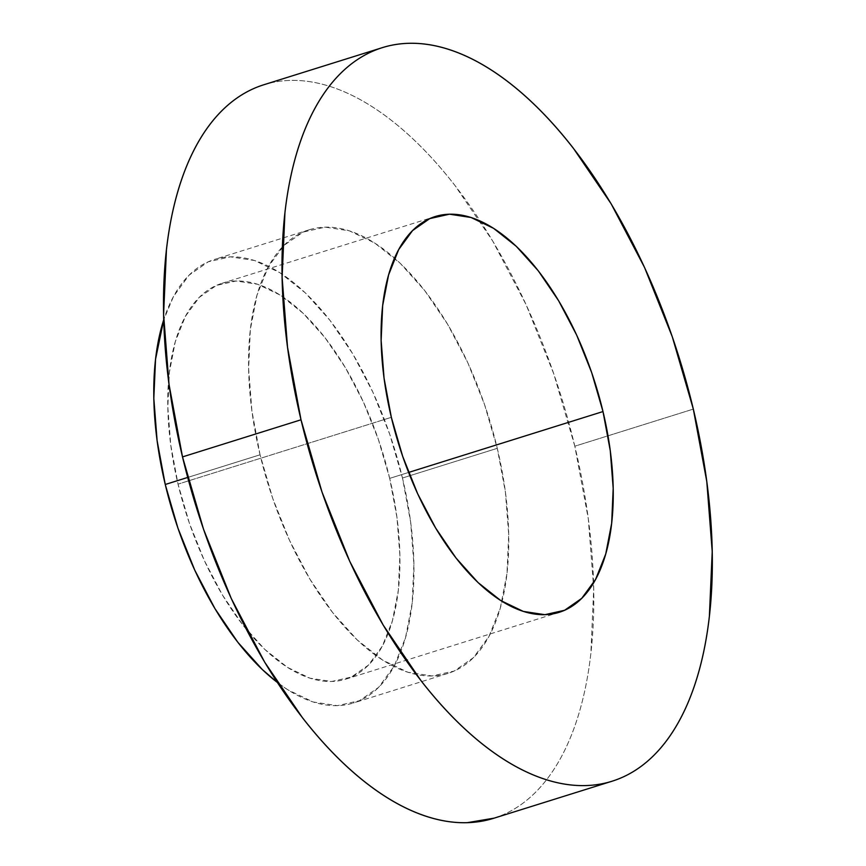 <?xml version="1.0" encoding="UTF-8"?>
<svg xmlns="http://www.w3.org/2000/svg" width="866" height="866" viewBox="0 0 866 866"><rect width="100%" height="100%" fill="white"/><g stroke="black" fill="none" stroke-linecap="round" stroke-linejoin="round"><path stroke-width="0.65" stroke-dasharray="4.33 3.25" d="M389.689 478.368A207.375 102.859 72.6 0 0 221.88 283.355A207.375 102.859 72.6 0 0 178.028 484.137L391.335 417.325L178.028 484.137L189.362 523.14L204.333 560.54L222.367 594.899L242.751 624.884L264.725 649.348L287.436 667.35L309.996 678.208L331.559 681.499L351.293 677.082L368.429 665.142L382.317 646.144L392.428 620.803L398.36 590.103L399.886 555.214L396.964 517.489L389.689 478.368L378.345 439.354L363.374 401.954L345.35 367.595L324.956 337.61L302.992 313.146L280.281 295.144L257.722 284.286L236.158 281.006L216.424 285.412L199.288 297.352L185.4 316.35L175.289 341.691L169.357 372.402L167.831 407.28L170.754 445.016L178.028 484.137A207.375 102.859 72.6 0 0 345.837 679.139A207.375 102.859 72.6 0 0 389.689 478.368L408.6 472.446L389.689 478.368M260.06 454.791L187.706 477.447L260.06 454.791L251.909 410.949L248.629 368.667L250.339 329.567L256.996 295.165L268.319 266.76L283.886 245.468L303.089 232.088L325.194 227.141L349.366 230.821L374.653 242.989L400.103 263.167L424.719 290.586L447.57 324.187L467.781 362.692L484.559 404.606L497.268 448.328A232.402 115.275 -107.4 0 1 448.123 673.337A232.402 115.275 -107.4 0 1 260.06 454.791A232.402 115.275 -107.4 0 1 309.205 229.782A232.402 115.275 -107.4 0 1 497.268 448.328L505.419 492.169L508.699 534.452L506.978 573.541L500.332 607.954L489.009 636.348L473.442 657.651L454.239 671.031L432.123 675.967L407.962 672.287L382.664 660.119L357.225 639.942L332.598 612.522L309.747 578.921L289.547 540.427L272.768 498.513L260.06 454.791M402.463 478.01L497.268 448.328L402.463 478.01A232.402 115.275 72.6 0 0 214.4 259.475A232.402 115.275 72.6 0 0 163.728 319.77L173.514 296.453L189.08 275.161L208.284 261.781L230.399 256.834L254.561 260.514L279.848 272.682L305.297 292.86L329.924 320.279L352.776 353.88L372.975 392.385L389.754 434.299L402.463 478.01L410.614 521.862L413.894 564.145L412.173 603.234L405.526 637.647L394.203 666.041L378.637 687.344L359.433 700.713L337.318 705.66L313.156 701.98L287.858 689.812L277.304 682.408A232.402 115.275 72.6 0 0 353.317 703.019A232.402 115.275 72.6 0 0 402.463 478.01M493.533 818.338A384.352 190.639 72.6 0 0 593.578 582.937A384.352 190.639 72.6 0 0 574.818 446.207L693.32 409.098L574.818 446.207L553.796 373.906L526.052 304.583L492.635 240.91L454.845 185.335C441.628 168.35 428.053 153.239 414.121 139.989C400.189 126.75 386.16 115.622 372.034 106.615C357.918 97.62 343.975 90.908 330.206 86.503C316.447 82.097 303.122 80.062 290.24 80.419C277.358 80.765 265.169 83.493 253.673 88.592M494.226 818.121L503.644 814.527C515.151 809.429 525.738 802.057 535.415 792.401C545.093 782.756 553.677 771.011 561.157 757.176C568.637 743.353 574.883 727.689 579.884 710.217C584.886 692.735 588.555 673.77 590.883 653.31L593.719 588.642L588.295 518.723L574.818 446.207A384.352 190.639 72.6 0 0 480.24 221.057A384.352 190.639 72.6 0 0 263.794 84.771M221.88 283.355L435.187 216.554M448.123 673.337L353.317 703.019M381.603 47.879L382.296 47.662M309.205 229.782L214.4 259.475M345.837 679.139L559.144 612.338"/><path stroke-width="1.3" d="M602.996 411.556L408.6 472.446L602.996 411.556L610.27 450.677L613.193 488.402L611.667 523.291L605.735 554.002L595.624 579.332L581.736 598.341L564.6 610.281L544.876 614.687L523.313 611.407L500.743 600.549L478.032 582.547L456.068 558.072L435.674 528.087L417.65 493.739L402.679 456.339L391.335 417.325A207.375 102.859 -107.4 0 1 435.187 216.554A207.375 102.859 -107.4 0 1 602.996 411.556A207.375 102.859 -107.4 0 1 559.144 612.338A207.375 102.859 -107.4 0 1 391.335 417.325L384.06 378.204L381.137 340.479L382.664 305.59L388.596 274.89L398.706 249.549L412.595 230.54L429.731 218.611L449.465 214.194L471.028 217.485L493.588 228.332L516.298 246.345L538.273 270.809L558.657 300.794L576.691 335.142L591.662 372.542L602.996 411.556M187.706 477.447L165.254 484.484A232.402 115.275 72.6 0 0 277.304 682.408L262.42 669.635L237.793 642.215L214.941 608.614L194.742 570.12L177.963 528.206L165.254 484.484L187.706 477.447M253.673 88.592C242.177 93.69 231.59 101.062 221.912 110.707C212.235 120.363 203.651 132.108 196.171 145.932C188.68 159.766 182.445 175.419 177.443 192.901C172.431 210.384 168.773 229.349 166.445 249.809L163.598 314.466L169.022 384.396L182.51 456.902A384.352 190.639 72.6 0 0 493.533 818.338L612.035 781.229A384.352 190.639 -107.4 0 1 301.011 419.793L182.51 456.902L203.521 529.213L231.276 598.525L264.693 662.198L302.483 717.773C315.689 734.758 329.264 749.88 343.207 763.119C357.138 776.369 371.168 787.497 385.283 796.493C399.41 805.499 413.353 812.2 427.111 816.616C440.881 821.022 454.195 823.046 467.077 822.7L494.226 818.121M382.296 47.662L263.794 84.771A384.352 190.639 72.6 0 0 182.51 456.902L301.011 419.793A384.352 190.639 -107.4 0 1 382.296 47.662A384.352 190.639 -107.4 0 1 693.32 409.098A384.352 190.639 -107.4 0 1 612.035 781.229M693.32 409.098L672.297 336.787L644.553 267.475L611.136 203.802L573.346 148.227C560.14 131.242 546.565 116.12 532.622 102.881C518.691 89.631 504.661 78.503 490.546 69.507C476.419 60.501 462.476 53.8 448.718 49.384C434.949 44.978 421.623 42.954 408.752 43.3C395.87 43.646 383.681 46.374 372.174 51.473C360.678 56.571 350.091 63.943 340.414 73.599C330.736 83.244 322.152 94.989 314.672 108.824C307.192 122.647 300.946 138.311 295.945 155.783C290.944 173.265 287.274 192.23 284.946 212.69L282.11 277.358L287.534 347.277L301.011 419.793L322.033 492.094L349.777 561.417L383.194 625.09L420.984 680.665C434.202 697.65 447.776 712.761 461.708 726.011C475.64 739.25 489.669 750.378 503.785 759.385C517.911 768.38 531.854 775.092 545.623 779.497C559.382 783.903 572.707 785.938 585.589 785.581C598.46 785.235 610.649 782.507 622.156 777.408C633.652 772.31 644.239 764.938 653.917 755.293C663.594 745.637 672.178 733.892 679.658 720.068C687.149 706.234 693.385 690.581 698.386 673.098C703.387 655.616 707.057 636.651 709.384 616.191L712.22 551.534L706.797 481.604L693.32 409.098M163.728 319.77A232.402 115.275 72.6 0 0 165.254 484.484L157.103 440.642L153.823 398.36L155.544 359.26L163.728 319.76"/></g></svg>
